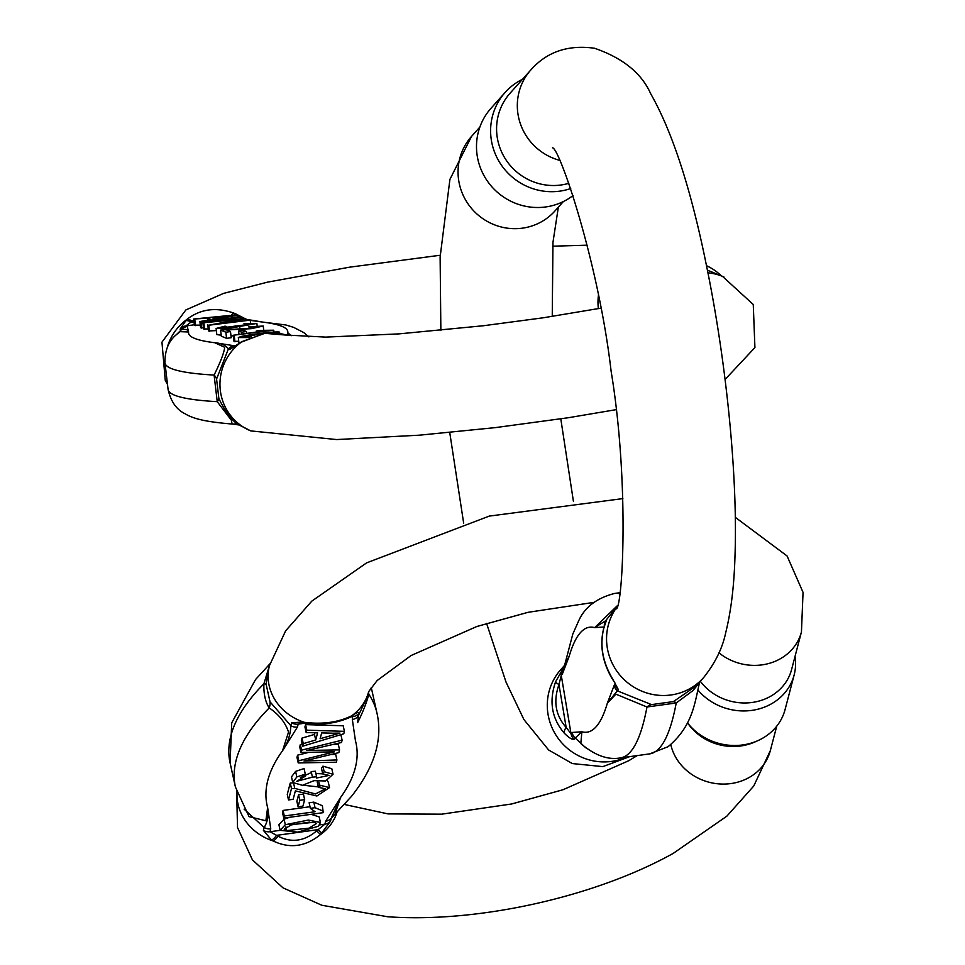 <?xml version="1.0" encoding="UTF-8"?>
<svg xmlns="http://www.w3.org/2000/svg" width="965" height="965" viewBox="0 0 965 965"><rect width="100%" height="100%" fill="white"/><g stroke="black" fill="none" stroke-linecap="round" stroke-linejoin="round"><path stroke-width="1.45" d="M298.559 794.762L296.858 801.227L298.089 806.8L299.789 800.323L298.559 794.762L303.42 794.086L304.651 799.659L302.95 806.125L298.089 806.8M305.567 724.619L304.94 727.019L306.17 732.592L306.81 730.179L305.567 724.619L343.19 725.776L344.421 731.337L343.781 733.786L302.6 746.222L301.357 740.662L302.045 738.08L314.481 734.437L314.916 732.773M300.332 744.57L299.729 746.886L300.959 752.459L301.575 750.143L300.332 744.57L302.129 744.136M301.575 750.143L342.105 740.167L341.501 742.495L306.786 750.493L339.559 749.865L338.329 744.292L333.432 744.377M339.559 749.865L338.848 752.603L304.011 761.059L336.918 759.938L335.687 754.365L331.297 754.509M297.558 755.185L296.979 757.368L298.221 762.941L298.788 760.746L297.558 755.185L308.993 752.314M290.248 783.037L287.281 794.364L288.511 799.937L291.49 788.598L290.248 783.037L293.541 782.82M320.597 787.15L303.239 785.233M291.49 788.598L294.771 788.381L315.459 793.954L325.482 788.791L318.426 787.356L319.499 785.124L329.499 787.609L328.257 782.048L327.063 780.444M283.071 810.431L282.516 812.53L283.746 818.103L284.301 815.992L283.071 810.431L310.006 806.716M313.806 802.132L309.126 802.771L310.368 808.344L315.036 807.705L313.806 802.132L322.37 805.727L323.251 812.651L283.746 818.103M320.428 822.47L318.462 826.233L297.823 832.132L280.152 830.334L285.302 824.713L308.378 820.069L320.428 822.47L319.186 816.909L311.152 814.327M289.645 817.283L284.072 819.14L278.909 824.761L280.152 830.334L269.983 831.734L276.569 835.352A9.324 3.426 122 0 1 271.527 840.081L263.409 830.407L264.169 827.5L244.109 809.128M304.059 768.562L295.604 771.373L291.49 776.897L292.721 782.47L296.846 776.934L305.29 774.135L304.059 768.562M311.406 772.507L300.417 777.597M315.386 771.228L311.2 771.578L312.431 777.151L316.617 776.801L315.386 771.228M322.708 773.821L315.905 773.556M322.925 766.162L321.502 768.393L322.744 773.954L324.156 771.735L322.925 766.162L331.815 768.719L333.046 774.28L325.603 780.975L314.107 780.649L302.407 785.329L292.721 782.47M355.446 740.758L352.334 719.48A9.324 8.383 14.7 0 0 357.955 716.464L367.279 696.959L368.654 691.736A51.278 46.079 -165.3 0 1 351.743 715.777L353.069 715.053C357.098 712.279 358.98 711.772 358.715 713.557L357.653 722.592C362.961 711.953 366.688 702.484 368.811 694.209A332.479 132.398 -12.5 0 1 376.941 713.002C382.96 739.467 374.492 767.247 351.501 796.354L335 814.146L340.573 797.476L331.26 818.248A9.324 8.383 -165.3 0 1 325.639 821.251L340.573 797.476A305.543 121.674 167.5 0 0 355.446 740.758M268.137 670.699L266.111 684.173L270.031 701.857L290.863 725.716A9.324 8.383 14.7 0 0 297.437 727.043L282.504 750.818L288.535 732.109C285.423 722.616 278.994 714.558 269.235 707.936C265.363 701.989 263.578 693.956 263.891 683.811L269.597 665.138M291.623 722.809L302.479 722.025A9.324 4.149 -83 0 0 304.337 723.448L300.392 723.123L298.197 724.124A9.324 8.383 -165.3 0 1 291.623 722.809L290.863 725.716C290.429 734.968 287.642 743.34 282.504 750.818A305.543 121.674 167.5 0 0 267.631 807.536L270.755 828.826A9.324 8.383 -165.3 0 1 264.169 827.5C267.679 821.746 268.825 815.087 267.631 807.536L265.87 820.769L249.042 816.643L235.436 787.054A332.479 132.398 -12.5 0 1 269.235 707.936A18.649 13.619 -34.9 0 0 270.031 701.857M302.479 722.025L304.337 722.315C322.503 724.57 338.305 722.399 351.743 715.777A9.324 6.55 -115.7 0 1 349.837 717.417M335.639 813.531L331.26 818.248L330.5 821.167L320.621 834.46C305.652 846.715 289.85 848.898 273.216 840.998L271.527 840.081M687.466 722.821L688.805 724.631A51.278 46.079 14.7 0 0 740.758 745.981A51.278 46.079 14.7 0 0 754.907 741.964L757.911 740.625A55.126 49.541 14.7 0 0 785.076 709.552L794.135 675.005A55.126 49.541 -165.3 0 1 751.759 710.397A55.126 49.541 -165.3 0 1 698.045 690.144M700.337 681.278A51.278 46.079 14.7 0 0 752.169 702.46A51.278 46.079 14.7 0 0 791.59 669.553L801.445 631.966L803.049 592.353L787.078 555.973L735.294 517.324M795.027 656.441A55.126 49.541 -165.3 0 1 794.135 675.005M687.466 722.809A55.126 49.541 14.7 0 0 742.7 744.944A55.126 49.541 14.7 0 0 757.911 740.625M368.558 692.086L368.811 694.209A18.649 14.789 174.5 0 1 368.365 692.846M322.117 833.097A9.324 0.784 45.4 0 1 317.955 829.647L276.569 835.352L277.944 836.16C291.454 843.096 304.385 841.323 316.725 830.817L324.879 824.17L325.639 821.251M352.334 719.48L352.647 715.994M235.436 787.054L230.08 762.929A332.479 132.398 167.5 0 1 263.891 683.811A18.649 0.688 -177.4 0 1 266.111 684.173M350.476 717.055A9.324 6.779 -117.4 0 0 351.163 716.766A9.324 6.779 -117.4 0 0 353.069 715.053M305.29 774.135L305.386 776.15L296.75 781.312L312.431 777.151M316.617 776.801L316.436 778.055L329.041 775.414L322.744 773.954M324.156 771.735L333.046 774.28M314.168 822.228L291.744 824.629L284.156 829.164L286.75 830.612L308.921 828.163L316.411 823.567L314.168 822.228M309.512 822.108L289.729 825.147M284.301 815.992L315.085 811.746L310.368 808.344M315.036 807.705L323.613 811.3M329.499 787.609L316.894 796.004L295.362 790.89L293.155 799.297L288.511 799.937M294.771 788.381L293.794 784.002M318.426 787.356L317.244 782M319.499 785.124L318.824 782.096M342.105 740.167L340.886 734.667M336.918 759.938L336.327 762.217L298.221 762.941M298.788 760.746L334.469 751.832L300.959 752.459M332.708 733.195L321.659 732.905L320.139 738.72L339.982 733.086L332.708 733.195M306.81 730.179L344.421 731.337M302.6 746.222L303.275 743.641L302.045 738.08M303.275 743.641L315.712 739.998L314.481 734.437M315.712 739.998L317.594 732.833L306.17 732.592M299.789 800.323L304.651 799.659M616.731 606.913L605.574 620.821L606.659 619.602L604.006 627.467C599.506 644.487 602.377 661.628 612.606 678.89L618.372 689.637L617.298 690.844L651.52 704.607L673.461 701.579L696.223 685.874L703.533 677.695A55.946 54.33 -138.3 0 1 627.841 682.87A55.946 54.33 -138.3 0 1 616.514 607.612M585.719 747.754L575.212 738.008L574.127 739.226C572.088 739.793 568.795 737.743 564.236 733.098C551.691 718.43 548.82 701.29 555.635 681.676L564.308 666.465M568.868 183.302A55.946 54.33 -138.3 0 1 505.769 159.527A55.946 54.33 -138.3 0 1 510.075 93.219L530.81 69.975A55.946 54.33 41.7 0 0 559.471 160.299M570.725 188.549A60.144 58.407 -138.3 0 1 501.209 164.834A60.144 58.407 -138.3 0 1 505.105 92.471A60.144 58.407 -138.3 0 1 522.511 79.275M505.105 92.471L490.992 108.297A60.144 58.407 41.7 0 0 493.115 188.139A60.144 58.407 41.7 0 0 573.065 195.521M604.44 626.948L594.669 627.636L616.997 606.02M604.343 626.188A9.324 9.059 -138.3 0 1 605.574 620.821L594.669 627.636A342.442 62.99 -97.8 0 0 569.229 656.152L562.354 674.113A9.324 9.059 -138.3 0 1 563.488 667.985L569.229 656.152L564.766 664.68L572.812 634.029L578.433 621.388C584.44 607.419 596.515 598.095 614.645 593.439A372.49 68.515 82.2 0 1 619.626 593.704M572.112 732.471L581.883 731.772L580.809 743.569C594.778 755.414 607.974 760.191 620.423 757.911L649.674 753.882A372.49 68.515 -97.8 0 0 676.224 702.966L646.972 706.995L615.875 694.161L607.323 703.256L614.198 685.307A9.324 9.059 41.7 0 0 617.298 690.844L607.323 703.256A342.442 62.99 -97.8 0 1 581.883 731.772L575.212 738.008A9.324 9.059 41.7 0 1 572.112 732.471L571.027 733.677A9.324 9.059 41.7 0 0 574.127 739.226M649.674 753.882L668.009 746.729C693.015 725.933 694.703 702.544 699.541 682.629L692.942 690.602L676.224 702.966A18.649 5.271 67.1 0 0 673.461 701.579M614.198 685.307L615.344 683.968M615.344 683.558L611.894 678.299A9.324 3.462 -31 0 0 612.606 678.89M562.354 674.113L561.268 675.319L558.976 684.559A9.324 2.002 -158.8 0 1 555.635 681.676M564.236 733.098A9.324 4.258 136.4 0 1 566.153 727.417L558.976 684.559C553.114 701.121 555.502 715.415 566.153 727.417L571.027 733.677L561.268 675.319A9.324 9.059 -138.3 0 1 562.414 669.191M620.423 757.911A372.49 68.515 82.2 0 0 646.972 706.995A18.649 11.158 100.3 0 1 651.52 704.607M603.632 628.758A9.324 5.73 16 0 1 603.752 628.094A9.324 5.73 16 0 1 604.006 627.467M193.675 319.017L237.185 315.302L201.082 322.057L199.888 321.562L210.889 319.548L207.584 318.185L193.675 319.017L194.399 325.157L200.31 325.133M199.888 321.562L200.611 327.702L203.482 327.883M253.216 320.416L261.563 321.936L249.26 320.247L208.79 325.217L240.454 319.246L202.891 322.793L203.615 328.932L208.271 328.981M207.777 324.795L208.5 330.935L216.365 330.609M226.582 338.353L231.214 337.714L230.49 331.574L225.858 332.213L226.582 338.353L221.347 336.206L220.623 330.066L249.079 328.329L259.066 326.459L249.428 326.749L249.609 328.281M230.997 335.904L233.325 335.808M233.265 335.253L264.036 331.007L256.28 331.019L260.948 330.368L273.734 330.211L233.265 335.253L233.988 341.393L238.765 341.272M216.112 328.462L225.002 326.17L226.618 326.484L220.261 328.04L252.806 323.878L244.012 323.601L256.871 323.42L227.487 328.607L216.112 328.462L216.835 334.602L221.226 335.205M249.235 320.247L245.978 319.801M187.258 326.484L188.621 331.996L180.093 331.671C177.138 334.481 164.738 340.5 164.955 362.864A332.479 34.728 173.3 0 0 214.097 375.059C220.563 361.923 224.097 352.671 224.7 347.304L214.785 342.72L234.193 345.747A9.324 9.107 112.3 0 0 228.379 348.968L216.57 379.016L218.874 398.533C224.64 410.475 230.768 418.967 237.221 424.009L250.791 430.909A51.278 50.12 112.3 0 1 220.249 389.8A51.278 50.12 112.3 0 1 241.286 342.153L229.73 349.523L228.379 348.968C225.798 345.325 221.275 343.238 214.785 342.72A305.543 31.917 -6.7 0 1 188.621 331.996C188.175 329.656 185.787 328.896 181.432 329.716A9.324 9.107 -67.7 0 1 187.258 326.484L185.907 325.929A9.324 9.107 112.3 0 0 180.093 329.161L186.547 319.692C200.117 308.981 215.919 306.798 233.952 313.155L235.75 313.89M287.835 335.253L287.727 332.672L291.225 335.736M176.064 334.976L181.432 329.716L180.093 329.161M287.558 335.205L264.531 333.323L241.286 342.153A9.324 2.967 58.5 0 1 241.684 341.707L265.327 333.154L278.185 333.058L287.558 335.205M235.798 313.902L244.434 318.366M706.489 265.689A55.126 53.883 -67.7 0 1 721.374 275.894M231.431 423.973L232.07 424.033L231.455 420.342L217.234 401.669L214.097 375.059A18.649 9.529 10.4 0 1 216.57 379.016M193.796 320.006L185.907 325.929L194.363 324.771M308.909 336.906L303.746 332.563L293.637 327.376L286.014 325.012L261.563 321.936A305.543 31.917 -6.7 0 1 287.727 332.672L290.115 335.603M218.874 398.533A18.649 6.128 -22.3 0 1 217.234 401.669A332.479 34.728 -6.7 0 1 168.091 389.474L164.955 362.864M168.091 389.474C172.723 409.884 184.508 413.068 186.667 414.697C193.531 418.352 203.784 421.729 232.083 424.021L237.221 424.009A9.324 9.107 -67.7 0 0 238.982 424.974L240.068 425.42M245.906 319.198A9.324 9.107 -67.7 0 1 246.558 319.415L245.894 319.138M194.013 321.828L191.275 322.201A9.324 4.994 -133.9 0 0 185.208 320.887M233.759 315.06A9.324 2.364 -66.9 0 1 235.786 313.902L234.965 313.565A51.278 50.12 112.3 0 0 233.952 313.155A9.324 2.123 -68.9 0 0 231.491 315.29M235.798 346.302L234.013 346.797L240.092 342.72A9.324 3.233 56.8 0 0 239.658 343.214M226.618 326.484L226.811 328.124M235.146 325.82L235.267 326.797M239.622 326.182L239.935 328.812M261.37 333.842L242.468 337.159L251.407 336.845M249.718 337.545L238.331 337.581L240.912 336.52C254.241 333.637 285.785 330.235 278.632 332.913L278.282 333.058M279.162 333.178L279.078 332.527L278.656 333.106M274.434 332.744L272.492 332.696M234.23 335.651L234.953 341.791M273.734 330.211L273.951 332.056M256.28 331.019L256.401 332.069M249.428 326.749L263.24 326.049L251.226 328.667L226.618 329.982L230.49 331.574M225.858 332.213L220.623 330.066M248.934 326.267L249.175 328.317M203.953 323.227L204.677 329.367M202.891 322.793L240.128 316.508L241.202 316.954L241.407 318.691M241.202 316.954L208.898 322.25L244.603 318.341L245.87 318.86L246.075 320.609M245.87 318.86L213.772 324.24L249.247 320.247M250.297 320.682L250.574 322.986M208.79 325.217L209.514 331.357M224.531 316.496L212.119 317.726L214.797 318.824L224.592 317.039M194.797 319.475L195.521 325.615M237.185 315.302L237.39 316.978M201.082 322.057L201.806 328.197M207.584 318.185L207.801 320.115M238.596 330.971L243.457 330.295L246.437 331.526L241.576 332.189L238.596 330.971L239.006 334.457M241.576 332.189L241.793 334.083M246.437 331.526L246.654 333.407M358.715 713.557A9.324 8.383 14.7 0 1 353.094 716.561L350.995 716.85M303.71 723.364L298.197 724.124L297.437 727.043M270.755 828.826L269.983 831.734A9.324 8.383 -165.3 0 1 263.409 830.407M319.789 824.87L324.879 824.17A9.324 8.383 14.7 0 0 330.5 821.167M304.349 723.448L306.05 723.641A9.324 3.824 96 0 1 304.337 722.315A51.278 46.079 -165.3 0 1 269.464 665.609L268.077 670.928M337.014 812.192A51.278 46.079 -165.3 0 1 320.621 834.46A9.324 0.639 -132.4 0 1 316.725 830.817M670.808 744.654A51.278 46.079 14.7 0 0 730.903 783.568A51.278 46.079 14.7 0 0 753.388 774.799A51.278 46.079 14.7 0 0 770.323 750.649L753.762 786.005L726.898 816.125L673.22 853.386C594.742 897.124 477.241 923.191 387.628 916.75L321.828 905.254L282.95 887.812L252.42 859.875L237.511 827.524L236.678 791.879M277.944 836.16A9.324 3.365 119.5 0 1 273.216 840.998A51.278 46.079 -165.3 0 1 237.028 793.037M718.949 652.81A51.278 46.079 14.7 0 0 762.036 664.873A51.278 46.079 14.7 0 0 801.445 631.966M371.585 688.877A332.479 132.398 167.5 0 0 371.236 687.382L376.941 713.002M296.846 776.934L295.604 771.373M286.75 830.612L285.905 826.788M284.072 819.14L285.302 824.713M626.683 757.055A55.946 54.33 -138.3 0 1 558.711 739.106A55.946 54.33 -138.3 0 1 560.786 669.614L564.634 665.295M440.86 330.32L440.124 257.052L449.919 179.394L471.547 136.391A55.946 54.33 41.7 0 0 477.12 214.17A55.946 54.33 41.7 0 0 555.032 210.877L563.343 201.576M531.22 69.516A55.946 54.33 41.7 0 0 530.81 69.975C546.829 51.808 568.071 44.571 594.549 48.25C622.859 58.045 641.568 73.195 650.687 93.714C672.641 132.314 691.398 190.346 706.923 267.812C726.669 364.372 737.899 478.17 734.968 556.733C734.088 586.105 731.024 611.364 725.752 632.497C722.556 648.082 715.149 663.148 703.533 677.695M618.372 689.637A9.324 9.059 41.7 0 1 615.284 684.089L615.224 683.751M605.477 622.98A9.324 9.059 -138.3 0 1 606.659 619.602M234.193 345.747L235.098 346.109M192.337 321.224A9.324 4.849 48.6 0 0 186.547 319.692A51.278 50.12 112.3 0 0 167.464 346.688M707.936 272.854A51.278 50.12 -67.7 0 1 721.458 275.954A51.278 50.12 -67.7 0 1 722.483 276.352A51.278 50.12 -67.7 0 1 723.907 276.967M598.384 308.631A51.278 50.12 -67.7 0 1 598.396 295.64M229.947 315.446L195.376 318.848M241.359 318.305A9.324 9.107 -67.7 0 1 243.711 318.438M234.519 346.495A9.324 9.107 112.3 0 0 229.73 349.523M240.02 425.384A9.324 9.107 -67.7 0 1 238.572 424.564M637.165 755.607L628.734 760.722L562.957 789.756L511.691 803.966L441.729 814.171L388.087 813.905L344.457 804.484M622.871 498.603L489.255 516.094L366.579 562.885L311.804 601.135L285.64 630.833L269.464 665.609M368.678 691.628L377.158 680.518L411.066 655.537L476.831 626.502L528.096 612.305L593.813 602.401M776.741 726.163L770.323 750.649M230.08 762.929L231.721 722.857L255.52 679.577L269.971 663.775M306.05 723.641C322.141 725.246 336.737 723.171 349.849 717.417L351.899 716.03M471.547 136.391L479.858 127.078M629.699 756.632L602.848 766.62L572.305 763.568L548.615 749.974L523.911 719.552L506.022 682.086L486.565 623.342M463.658 523.102L449.738 432.501M573.403 501.269L560.798 418.87M552.245 316.423L552.969 242.324L558.349 207.173M616.032 608.915C622.582 610.302 629.795 483.887 611.098 371.079C598.384 261.467 559.037 146.704 552.462 147.826M614.645 593.439L619.783 592.727M699.553 682.629L699.673 682.014M565.068 665.295L564.163 666.851L564.766 664.68M611.894 678.299C602.281 661.568 599.567 644.837 603.764 628.082L605.779 622.365M707.405 270.164L722.483 276.352L753.267 304.506L754.92 347.569L725.077 379.486M615.984 409.679L568.421 417.712L495.262 427.628L419.534 435.167L336.664 439.558L250.791 430.909M600.809 308.173L543.186 317.799L483.26 325.76L398.714 333.902L325.748 337.111L287.015 335.084M587.19 245.182L552.68 246.196M440.185 255.255L349.632 267.172L267.595 282.142L223.603 293.384L185.871 309.922L161.951 342.153L165.256 380.306L167.5 384.48M252.637 320.356L246.775 319.499M244.459 318.354L235.786 313.902M240.092 342.72L241.684 341.719M233.12 424.118L238.982 424.974M240.321 425.529L250.695 430.873M257.112 325.47L256.871 323.42M239.055 343.721L238.331 337.581M263.747 330.392L263.24 326.049"/></g></svg>

